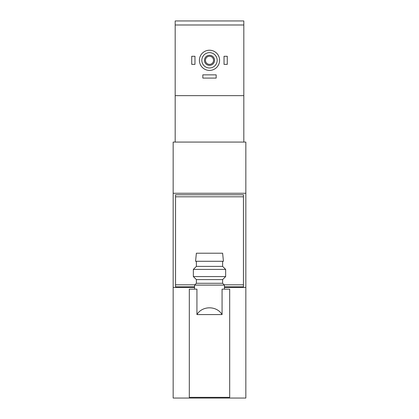 <?xml version="1.0" encoding="UTF-8"?>
<svg xmlns="http://www.w3.org/2000/svg" width="419" height="419" viewBox="0 0 419 419"><rect width="100%" height="100%" fill="white"/><g stroke="black" fill="none" stroke-linecap="round" stroke-linejoin="round"><path stroke-width="0.63" d="M194.563 289.141L194.563 285.103L224.437 285.103L224.437 289.141M196.93 314.58L196.93 289.141L189.315 289.141L189.315 397.348L229.685 397.348L229.685 289.141L222.07 289.141L222.07 314.58C216.733 305.577 202.267 305.577 196.93 314.58L222.07 314.58M173.162 193.269L245.838 193.269L245.838 142.072L173.162 142.072L173.162 398.05L245.838 398.05L245.838 287.424L224.437 287.424M245.838 193.269L245.838 287.424M194.563 287.424L173.162 287.424M243.816 142.072L243.816 20.95L175.184 20.95L175.184 142.072M243.816 95.642L175.184 95.642M219.593 60.315A10.093 10.093 0 0 0 204.451 51.574A10.093 10.093 0 0 0 204.451 69.056A10.093 10.093 0 0 0 219.593 60.315M217.173 60.315A7.673 7.673 0 0 0 205.666 53.674A7.673 7.673 0 0 0 205.666 66.956A7.673 7.673 0 0 0 217.173 60.315M214.549 60.315A5.049 5.049 0 0 0 206.976 55.947A5.049 5.049 0 0 0 206.976 64.688A5.049 5.049 0 0 0 214.549 60.315M213.564 60.315A4.064 4.064 0 0 0 207.468 56.795A4.064 4.064 0 0 0 207.468 63.835A4.064 4.064 0 0 0 213.564 60.315M243.46 196.804L175.54 196.804L175.54 194.788L243.46 194.788L243.46 286.842L224.437 286.842M194.563 286.842L175.54 286.842L175.54 196.804M227.266 64.353L224.034 64.353L224.034 56.277L227.266 56.277L227.266 64.353M194.966 64.353L191.734 64.353L191.734 56.277L194.966 56.277L194.966 64.353M216.162 74.849L202.838 74.849L202.838 78.081L216.162 78.081L216.162 74.849M194.563 285.103L196.38 283.286L222.62 283.286L224.437 285.103M196.38 283.286L196.38 279.599L222.62 279.599L225.652 276.571L225.652 269.412L193.348 269.412L193.348 276.571L225.652 276.571M222.62 283.286L222.62 279.599M193.348 269.412L196.38 266.384L222.62 266.384L225.652 269.412M222.62 266.384L222.62 261.283M195.568 261.283L223.432 261.283L222.62 253.207L196.38 253.207L195.568 261.283M243.816 24.988L175.184 24.988M243.46 284.82L224.16 284.82M194.84 284.82L175.54 284.82M196.38 279.599L193.348 276.571M196.38 266.384L196.38 261.283"/></g></svg>
